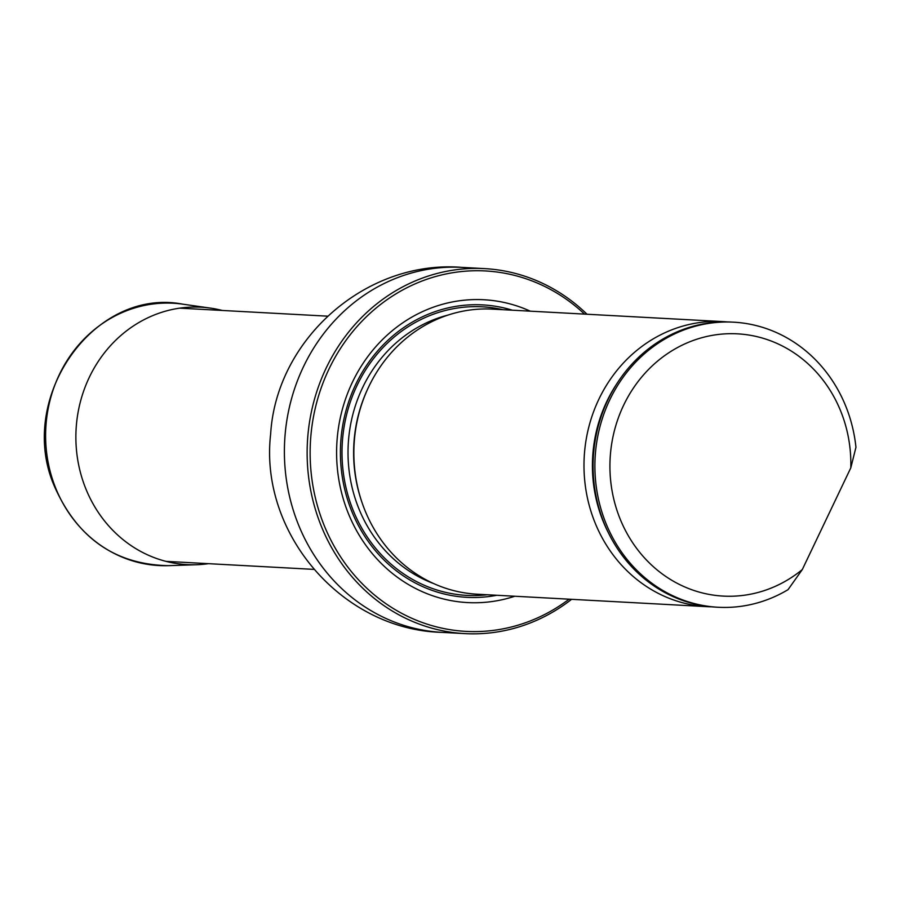 <?xml version="1.0" encoding="UTF-8"?>
<svg xmlns="http://www.w3.org/2000/svg" width="901" height="901" viewBox="0 0 901 901"><rect width="100%" height="100%" fill="white"/><g stroke="black" fill="none" stroke-linecap="round" stroke-linejoin="round"><path stroke-width="1.35" d="M584.546 314.111A180.482 165.514 93.1 0 0 552.347 290.46A180.482 165.514 93.1 0 0 343.371 344.081A180.482 165.514 93.1 0 0 356.008 577.057A180.482 165.514 93.1 0 0 569.094 599.188M530.261 311.16A151.638 139.058 93.1 0 0 336.839 443.641A151.638 139.058 93.1 0 0 514.82 596.237M571.572 599.323A182.768 167.609 -86.9 0 1 464.893 633.617A182.768 167.609 -86.9 0 1 307.421 442.053A182.768 167.609 -86.9 0 1 484.67 268.622A182.768 167.609 -86.9 0 1 552.403 288.376A182.768 167.609 -86.9 0 1 587.013 314.235M727.197 321.916A142.752 130.904 93.1 0 0 722.647 321.589L492.509 309.122A142.752 130.904 93.1 0 0 358.598 414.854A142.752 130.904 93.1 0 0 424.157 578.769A142.752 130.904 93.1 0 0 477.068 594.198L707.206 606.666A142.752 130.904 93.1 0 0 711.756 606.823M802.295 569.567A131.321 120.43 -86.9 0 1 620.192 519.134A131.321 120.43 -86.9 0 1 707.386 336.332A131.321 120.43 -86.9 0 1 850.792 467.878L802.295 569.567L788.048 589.659A142.752 130.904 -86.9 0 1 718.12 607.263A142.752 130.904 -86.9 0 1 595.122 457.64A142.752 130.904 -86.9 0 1 733.56 322.175A142.752 130.904 -86.9 0 1 855.95 447.29L850.792 467.878M718.12 607.263L716.295 607.161A142.752 130.904 -86.9 0 1 593.308 457.539A142.752 130.904 -86.9 0 1 731.747 322.085L733.56 322.175M722.647 321.589A142.752 130.904 93.1 0 0 588.736 427.322A142.752 130.904 93.1 0 0 654.295 591.236A142.752 130.904 93.1 0 0 707.206 606.666M208.525 563.666A128.899 118.211 -86.9 0 1 196.643 564.724A128.899 118.211 -86.9 0 1 76.078 429.518A128.899 118.211 -86.9 0 1 210.552 308.131A128.899 118.211 -86.9 0 1 222.243 310.451M464.893 633.617L442.154 632.378A182.768 167.609 -86.9 0 1 284.682 440.814A182.768 167.609 -86.9 0 1 461.931 267.383L484.67 268.622M512.331 310.192A146.435 134.283 93.1 0 0 355.67 384.547A146.435 134.283 93.1 0 0 365.997 538.179A146.435 134.283 93.1 0 0 496.89 595.268M367.529 389.345A139.925 128.325 93.1 0 0 361.481 500.945M448.157 315.023A139.925 128.325 93.1 0 0 362.607 387.599A139.925 128.325 93.1 0 0 433.606 583.533M357.066 385.414A144.498 132.515 93.1 0 0 364.646 532.964A144.498 132.515 93.1 0 0 487.362 594.75A144.498 132.515 93.1 0 1 364.646 532.975A144.498 132.515 93.1 0 1 357.066 385.414A144.498 132.515 93.1 0 1 502.814 309.674A144.498 132.515 93.1 0 0 357.066 385.414M616.566 384.164A138.675 127.176 93.1 0 0 608.502 532.998M196.643 564.724L168.678 565.659A131.355 120.464 -86.9 0 1 45.816 427.874A131.355 120.464 -86.9 0 1 182.847 304.178L210.552 308.131M327.491 316.161L179.716 308.153M313.773 569.376L165.998 561.368M442.154 632.378C341.986 629.957 259.105 533.212 270.649 434.012C276.348 338.731 366.516 259.589 461.931 267.383M168.678 565.659C115.835 564.724 77.903 538.618 54.882 487.34C15.261 399.346 93.422 286.878 182.847 304.178"/></g></svg>
